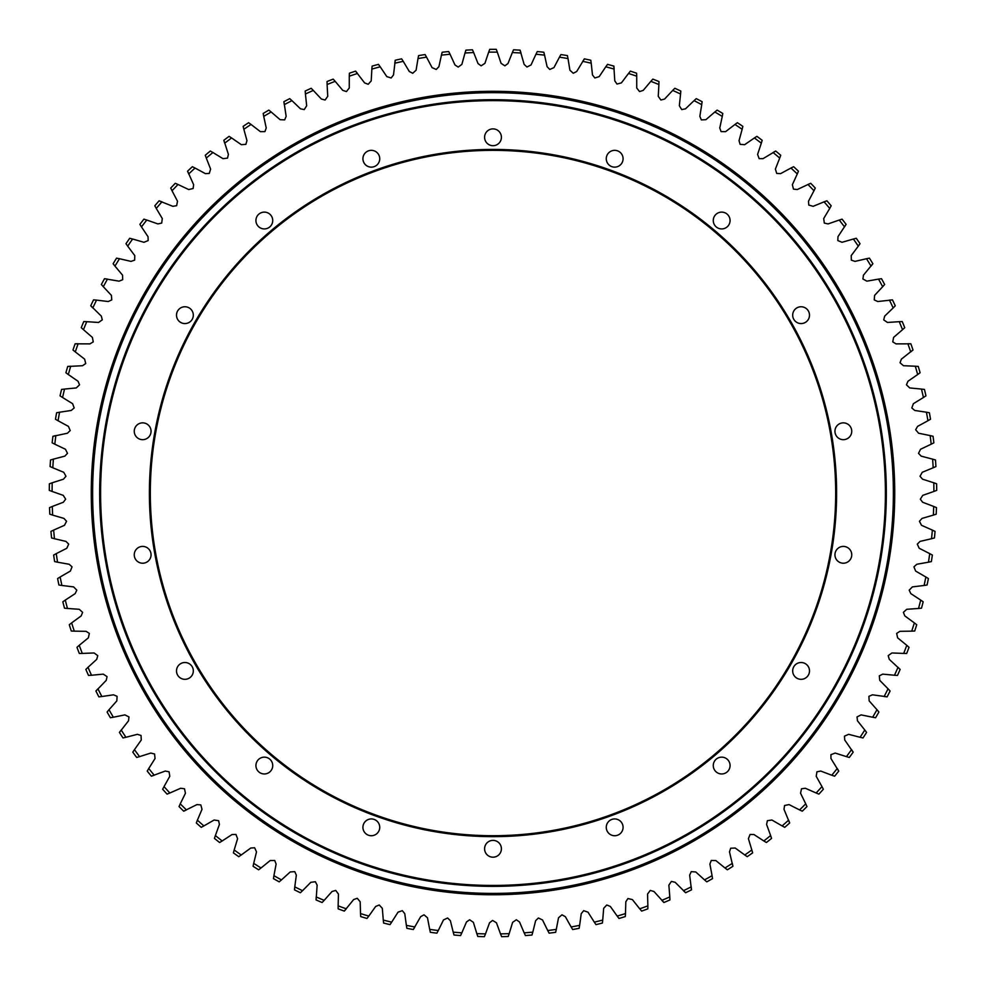 <?xml version="1.0" encoding="UTF-8"?>
<svg xmlns="http://www.w3.org/2000/svg" width="986" height="986" viewBox="0 0 986 986"><rect width="100%" height="100%" fill="white"/><g stroke="black" fill="none" stroke-linecap="round" stroke-linejoin="round"><path stroke-width="1.48" d="M623.078 158.734A8.406 8.406 0 0 1 614.672 167.139A8.406 8.406 0 0 1 606.267 158.734A8.406 8.406 0 0 1 614.672 150.34A8.406 8.406 0 0 1 623.078 158.734M730.071 220.519A8.406 8.406 0 0 1 721.678 228.925A8.406 8.406 0 0 1 713.272 220.519A8.406 8.406 0 0 1 721.678 212.113A8.406 8.406 0 0 1 730.071 220.519M809.494 315.163A8.406 8.406 0 0 1 801.088 323.568A8.406 8.406 0 0 1 792.682 315.163A8.406 8.406 0 0 1 801.088 306.757A8.406 8.406 0 0 1 809.494 315.163M851.744 431.264A8.406 8.406 0 0 1 843.35 439.67A8.406 8.406 0 0 1 834.945 431.264A8.406 8.406 0 0 1 843.35 422.858A8.406 8.406 0 0 1 851.744 431.264M851.744 554.81A8.406 8.406 0 0 1 843.35 563.216A8.406 8.406 0 0 1 834.945 554.81A8.406 8.406 0 0 1 843.35 546.404A8.406 8.406 0 0 1 851.744 554.81M730.071 765.555A8.406 8.406 0 0 1 721.678 773.961A8.406 8.406 0 0 1 713.272 765.555A8.406 8.406 0 0 1 721.678 757.149A8.406 8.406 0 0 1 730.071 765.555M623.078 827.328A8.406 8.406 0 0 1 614.672 835.734A8.406 8.406 0 0 1 606.267 827.328A8.406 8.406 0 0 1 614.672 818.935A8.406 8.406 0 0 1 623.078 827.328M501.406 848.786A8.406 8.406 0 0 1 493 857.191A8.406 8.406 0 0 1 484.594 848.786A8.406 8.406 0 0 1 493 840.38A8.406 8.406 0 0 1 501.406 848.786M379.733 827.328A8.406 8.406 0 0 1 371.328 835.734A8.406 8.406 0 0 1 362.922 827.328A8.406 8.406 0 0 1 371.328 818.935A8.406 8.406 0 0 1 379.733 827.328M272.728 765.555A8.406 8.406 0 0 1 264.322 773.961A8.406 8.406 0 0 1 255.929 765.555A8.406 8.406 0 0 1 264.322 757.149A8.406 8.406 0 0 1 272.728 765.555M193.318 670.911A8.406 8.406 0 0 1 184.912 679.317A8.406 8.406 0 0 1 176.506 670.911A8.406 8.406 0 0 1 184.912 662.506A8.406 8.406 0 0 1 193.318 670.911M151.055 554.81A8.406 8.406 0 0 1 142.65 563.216A8.406 8.406 0 0 1 134.256 554.81A8.406 8.406 0 0 1 142.65 546.404A8.406 8.406 0 0 1 151.055 554.81M151.055 431.264A8.406 8.406 0 0 1 142.65 439.67A8.406 8.406 0 0 1 134.256 431.264A8.406 8.406 0 0 1 142.65 422.858A8.406 8.406 0 0 1 151.055 431.264M193.318 315.163A8.406 8.406 0 0 1 184.912 323.568A8.406 8.406 0 0 1 176.506 315.163A8.406 8.406 0 0 1 184.912 306.757A8.406 8.406 0 0 1 193.318 315.163M272.728 220.519A8.406 8.406 0 0 1 264.322 228.925A8.406 8.406 0 0 1 255.929 220.519A8.406 8.406 0 0 1 264.322 212.113A8.406 8.406 0 0 1 272.728 220.519M379.733 158.734A8.406 8.406 0 0 1 371.328 167.139A8.406 8.406 0 0 1 362.922 158.734A8.406 8.406 0 0 1 371.328 150.34A8.406 8.406 0 0 1 379.733 158.734M809.494 670.911A8.406 8.406 0 0 1 801.088 679.317A8.406 8.406 0 0 1 792.682 670.911A8.406 8.406 0 0 1 801.088 662.506A8.406 8.406 0 0 1 809.494 670.911M501.406 137.288A8.406 8.406 0 0 1 493 145.694A8.406 8.406 0 0 1 484.594 137.288A8.406 8.406 0 0 1 493 128.883A8.406 8.406 0 0 1 501.406 137.288M836.609 493.037A343.609 343.609 0 0 1 493 836.646A343.609 343.609 0 0 1 149.391 493.037A343.609 343.609 0 0 1 493 149.428A343.609 343.609 0 0 1 836.609 493.037M150.316 493.037A342.684 342.684 0 0 0 493 835.709A342.684 342.684 0 0 0 835.684 493.037A342.684 342.684 0 0 0 493 150.353A342.684 342.684 0 0 0 150.316 493.037M885.403 493.037A392.403 392.403 0 0 0 493 100.634A392.403 392.403 0 0 0 100.597 493.037A392.403 392.403 0 0 0 493 885.44A392.403 392.403 0 0 0 885.403 493.037M99.672 493.037A393.328 393.328 0 0 1 493 99.697A393.328 393.328 0 0 1 886.328 493.037A393.328 393.328 0 0 1 493 886.365A393.328 393.328 0 0 1 99.672 493.037M465.897 50.15A443.712 443.712 0 0 1 472.467 49.805L473.662 52.554A440.902 440.902 0 0 0 465.01 53.022L465.897 50.15M442.159 52.246A443.712 443.712 0 0 1 448.704 51.543L450.047 54.23A440.902 440.902 0 0 0 441.432 55.154L442.159 52.246M418.582 55.61A443.712 443.712 0 0 1 425.077 54.563L426.556 57.163A440.902 440.902 0 0 0 418.002 58.556L418.582 55.61M395.201 60.245A443.712 443.712 0 0 1 401.635 58.84L403.249 61.354A440.902 440.902 0 0 0 394.794 63.203L395.201 60.245M395.238 60.38L393.513 74.948L391.134 77.98L386.795 76.6L380.214 66.802A440.902 440.902 0 0 0 371.858 69.094L372.116 66.111A443.712 443.712 0 0 1 378.464 64.361L380.214 66.802M349.377 73.21A443.712 443.712 0 0 1 355.613 71.128L357.499 73.469A440.902 440.902 0 0 0 349.278 76.205L349.377 73.21M371.858 69.094L371.217 80.889L368.197 84.291L364.598 82.898L355.663 71.263M327.044 81.53A443.712 443.712 0 0 1 333.169 79.114L335.166 81.345A440.902 440.902 0 0 0 327.105 84.525L327.044 81.53M305.192 91.032A443.712 443.712 0 0 1 311.182 88.284L313.301 90.416A440.902 440.902 0 0 0 305.426 94.015L305.192 91.032M283.894 101.694A443.712 443.712 0 0 1 289.724 98.637L291.942 100.634A440.902 440.902 0 0 0 284.276 104.664L283.894 101.694M283.956 101.817L286.15 116.323L284.671 119.885L280.123 119.7L271.175 111.997A440.902 440.902 0 0 0 263.73 116.422L263.188 113.476A443.712 443.712 0 0 1 268.845 110.112L271.175 111.997M243.148 126.368A443.712 443.712 0 0 1 248.608 122.695L251.036 124.458A440.902 440.902 0 0 0 243.85 129.277L243.148 126.368M223.822 140.308A443.712 443.712 0 0 1 229.085 136.351L231.599 137.966A440.902 440.902 0 0 0 224.685 143.18L223.822 140.308M223.908 140.419L228.407 154.383L227.507 158.13L222.996 158.672L212.927 152.51A440.902 440.902 0 0 0 206.284 158.08L205.273 155.258A443.712 443.712 0 0 1 210.314 151.031L212.927 152.51M187.562 171.194A443.712 443.712 0 0 1 192.369 166.696L195.043 168.039A440.902 440.902 0 0 0 188.72 173.955L187.562 171.194M187.66 171.293L193.626 184.69L193.133 188.523L188.708 189.546L178.035 184.505A440.902 440.902 0 0 0 172.032 190.742L170.726 188.055A443.712 443.712 0 0 1 175.286 183.297L178.035 184.505M154.814 205.791A443.712 443.712 0 0 1 159.116 200.799L161.926 201.847A440.902 440.902 0 0 0 156.269 208.416L154.814 205.791M172.032 190.742L177.505 201.206L176.654 205.68L172.858 206.32L159.227 200.897M139.889 224.352A443.712 443.712 0 0 1 143.919 219.151L146.778 220.038A440.902 440.902 0 0 0 141.479 226.891L139.889 224.352M125.974 243.702A443.712 443.712 0 0 1 129.721 238.279L132.617 239.019A440.902 440.902 0 0 0 127.699 246.143L125.974 243.702M113.119 263.755A443.712 443.712 0 0 1 116.57 258.147L119.503 258.726A440.902 440.902 0 0 0 114.968 266.109L113.119 263.755M101.361 284.473A443.712 443.712 0 0 1 104.504 278.693L107.462 279.112A440.902 440.902 0 0 0 103.333 286.729L101.361 284.473M114.968 266.109L122.547 275.168L122.671 279.716L119.096 281.158L104.627 278.755M90.737 305.796A443.712 443.712 0 0 1 93.559 299.855L96.542 300.114A440.902 440.902 0 0 0 92.82 307.94L90.737 305.796M90.86 305.857L101.336 316.136L102.285 319.871L98.538 322.459L86.756 321.683A440.902 440.902 0 0 0 83.465 329.694L81.259 327.66A443.712 443.712 0 0 1 83.761 321.572L86.756 321.683M72.976 350.005A443.712 443.712 0 0 1 75.146 343.781L78.14 343.732A440.902 440.902 0 0 0 75.293 351.903L72.976 350.005M83.465 329.694L92.401 337.409L93.251 341.883L89.948 343.88L75.281 343.831M65.902 372.757A443.712 443.712 0 0 1 67.738 366.435L70.721 366.213A440.902 440.902 0 0 0 68.317 374.532L65.902 372.757M75.293 351.903L84.623 359.138L85.72 363.551L82.528 365.72L67.874 366.472M60.06 395.854A443.712 443.712 0 0 1 61.551 389.445L64.534 389.063A440.902 440.902 0 0 0 62.574 397.506L60.06 395.854M55.475 419.235A443.712 443.712 0 0 1 56.621 412.752L59.567 412.21A440.902 440.902 0 0 0 58.063 420.739L55.475 419.235M52.147 442.825A443.712 443.712 0 0 1 52.936 436.28L55.857 435.59A440.902 440.902 0 0 0 54.809 444.193L52.147 442.825M58.063 420.739L68.428 426.383L70.216 430.562L67.418 433.224L53.071 436.305M50.089 466.563A443.712 443.712 0 0 1 50.52 459.994L53.392 459.143A440.902 440.902 0 0 0 52.813 467.783L50.089 466.563M49.3 490.375A443.712 443.712 0 0 1 49.386 483.793L52.209 482.783A440.902 440.902 0 0 0 52.098 491.447L49.3 490.375M49.793 514.187A443.712 443.712 0 0 1 49.534 507.617L52.295 506.459A440.902 440.902 0 0 0 52.652 515.111L49.793 514.187M51.568 537.949A443.712 443.712 0 0 1 50.952 531.392L53.651 530.098A440.902 440.902 0 0 0 54.464 538.726L51.568 537.949M54.624 561.576A443.712 443.712 0 0 1 53.651 555.069L56.276 553.627A440.902 440.902 0 0 0 57.545 562.193L54.624 561.576M58.926 585.006A443.712 443.712 0 0 1 57.607 578.56L60.158 576.983A440.902 440.902 0 0 0 61.896 585.462L58.926 585.006M64.497 608.177A443.712 443.712 0 0 1 62.833 601.805L65.286 600.092A440.902 440.902 0 0 0 67.479 608.473L64.497 608.177M71.288 631.015A443.712 443.712 0 0 1 69.291 624.742L71.645 622.893A440.902 440.902 0 0 0 74.283 631.151L71.288 631.015M79.299 653.447A443.712 443.712 0 0 1 76.97 647.297L79.225 645.325A440.902 440.902 0 0 0 82.306 653.422L79.299 653.447M88.506 675.422A443.712 443.712 0 0 1 85.856 669.408L88.001 667.312A440.902 440.902 0 0 0 91.501 675.237L88.506 675.422M98.883 696.868A443.712 443.712 0 0 1 95.901 691.001L97.934 688.807A440.902 440.902 0 0 0 101.866 696.523L98.883 696.868M91.501 675.237L103.259 674.141L107.067 676.63L106.217 680.389L96.036 690.939M110.395 717.734A443.712 443.712 0 0 1 107.104 712.028L109.015 709.723A440.902 440.902 0 0 0 113.353 717.229L110.395 717.734M123.003 737.947A443.712 443.712 0 0 1 119.417 732.425L121.204 730.022A440.902 440.902 0 0 0 125.925 737.282L123.003 737.947M113.353 717.229L124.914 714.887L128.969 716.933L128.537 720.778L119.528 732.351M136.684 757.458A443.712 443.712 0 0 1 132.802 752.133L134.453 749.643A440.902 440.902 0 0 0 139.568 756.632L136.684 757.458M151.388 776.204A443.712 443.712 0 0 1 147.234 771.101L148.75 768.513A440.902 440.902 0 0 0 154.223 775.23L151.388 776.204M151.499 776.105L165.266 771.052L169.062 771.804L169.789 776.29L164.033 786.594A440.902 440.902 0 0 0 169.863 793.003L167.09 794.124A443.712 443.712 0 0 1 162.653 789.256L164.033 786.594M183.716 811.182A443.712 443.712 0 0 1 179.033 806.56L180.265 803.837A440.902 440.902 0 0 0 186.428 809.913L183.716 811.182M183.815 811.084L196.966 804.588L200.811 804.921L202.007 809.309L197.397 820.167A440.902 440.902 0 0 0 203.88 825.911L201.243 827.328A443.712 443.712 0 0 1 196.313 822.965L197.397 820.167M219.607 842.512A443.712 443.712 0 0 1 214.443 838.408L215.379 835.561A440.902 440.902 0 0 0 222.17 840.959L219.607 842.512M238.76 856.674A443.712 443.712 0 0 1 233.386 852.865L234.175 849.969A440.902 440.902 0 0 0 241.225 854.985L238.76 856.674M258.64 869.8A443.712 443.712 0 0 1 253.082 866.287L253.698 863.354A440.902 440.902 0 0 0 261.019 867.988L258.64 869.8M279.198 881.841A443.712 443.712 0 0 1 273.455 878.625L273.923 875.667A440.902 440.902 0 0 0 281.478 879.894L279.198 881.841M300.385 892.749A443.712 443.712 0 0 1 294.469 889.853L294.777 886.87A440.902 440.902 0 0 0 302.554 890.691L300.385 892.749M322.114 902.523A443.712 443.712 0 0 1 316.062 899.935L316.198 896.94A440.902 440.902 0 0 0 324.172 900.341L322.114 902.523M302.554 890.691L310.849 882.297L315.372 881.743L317.135 885.169L316.112 899.811M344.336 911.101A443.712 443.712 0 0 1 338.149 908.845L338.136 905.851A440.902 440.902 0 0 0 346.283 908.809L344.336 911.101M344.385 910.965L353.629 899.577L357.265 898.283L360.186 901.771L360.519 913.566A440.902 440.902 0 0 0 368.801 916.093L366.989 918.471A443.712 443.712 0 0 1 360.691 916.561L360.519 913.566M390.012 924.621A443.712 443.712 0 0 1 383.616 923.056L383.283 920.074A440.902 440.902 0 0 0 391.688 922.144L390.012 924.621M413.331 929.527A443.712 443.712 0 0 1 406.861 928.307L406.368 925.349A440.902 440.902 0 0 0 414.872 926.963L413.331 929.527M413.356 929.391L420.652 916.672L424.029 914.811L427.48 917.781L429.699 929.379A440.902 440.902 0 0 0 438.277 930.537L436.872 933.175A443.712 443.712 0 0 1 430.352 932.3L429.699 929.379M460.573 935.554A443.712 443.712 0 0 1 454.016 935.024L453.203 932.14A440.902 440.902 0 0 0 461.842 932.842L460.573 935.554M484.372 936.663A443.712 443.712 0 0 1 477.803 936.478L476.83 933.643A440.902 440.902 0 0 0 485.494 933.878L484.372 936.663M508.197 936.478A443.712 443.712 0 0 1 501.627 936.663L500.506 933.878A440.902 440.902 0 0 0 509.17 933.643L508.197 936.478M531.984 935.024A443.712 443.712 0 0 1 525.427 935.554L524.158 932.842A440.902 440.902 0 0 0 532.797 932.14L531.984 935.024M555.648 932.3A443.712 443.712 0 0 1 549.128 933.175L547.723 930.537A440.902 440.902 0 0 0 556.301 929.379L555.648 932.3M579.139 928.307A443.712 443.712 0 0 1 572.669 929.527L571.128 926.963A440.902 440.902 0 0 0 579.632 925.349L579.139 928.307M602.384 923.056A443.712 443.712 0 0 1 595.988 924.621L594.311 922.144A440.902 440.902 0 0 0 602.717 920.074L602.384 923.056M625.309 916.561A443.712 443.712 0 0 1 619.011 918.471L617.199 916.093A440.902 440.902 0 0 0 625.481 913.566L625.309 916.561M647.851 908.845A443.712 443.712 0 0 1 641.664 911.101L639.717 908.809A440.902 440.902 0 0 0 647.864 905.851L647.851 908.845M669.938 899.935A443.712 443.712 0 0 1 663.886 902.523L661.828 900.341A440.902 440.902 0 0 0 669.802 896.94L669.938 899.935M647.864 905.851L647.555 894.043L650.292 890.407L653.989 891.517L663.837 902.387M691.531 889.853A443.712 443.712 0 0 1 685.615 892.749L683.446 890.691A440.902 440.902 0 0 0 691.223 886.87L691.531 889.853M669.802 896.94L668.865 885.169L671.392 881.398L675.151 882.297L685.553 892.626M691.469 889.729L689.658 875.174L691.235 871.649L695.771 871.957L704.522 879.894A440.902 440.902 0 0 0 712.077 875.667L712.545 878.625A443.712 443.712 0 0 1 706.802 881.841L704.522 879.894M732.918 866.287A443.712 443.712 0 0 1 727.36 869.8L724.981 867.988A440.902 440.902 0 0 0 732.302 863.354L732.918 866.287M732.845 866.164L729.492 851.892L730.688 848.219L735.223 848.034L744.775 854.985A440.902 440.902 0 0 0 751.825 849.969L752.614 852.865A443.712 443.712 0 0 1 747.24 856.674L744.775 854.985M771.557 838.408A443.712 443.712 0 0 1 766.393 842.512L763.83 840.959A440.902 440.902 0 0 0 770.621 835.561L771.557 838.408M789.687 822.965A443.712 443.712 0 0 1 784.757 827.328L782.12 825.911A440.902 440.902 0 0 0 788.603 820.167L789.687 822.965M789.589 822.854L783.993 809.309L784.585 805.488L789.034 804.588L799.572 809.913A440.902 440.902 0 0 0 805.735 803.837L806.967 806.56A443.712 443.712 0 0 1 802.284 811.182L799.572 809.913M823.347 789.256A443.712 443.712 0 0 1 818.91 794.124L816.137 793.003A440.902 440.902 0 0 0 821.967 786.594L823.347 789.256M838.766 771.101A443.712 443.712 0 0 1 834.612 776.204L831.777 775.23A440.902 440.902 0 0 0 837.25 768.513L838.766 771.101M838.655 771.015L830.952 758.53L830.927 754.672L835.179 753.058L846.432 756.632A440.902 440.902 0 0 0 851.547 749.643L853.198 752.133A443.712 443.712 0 0 1 849.316 757.458L846.432 756.632M853.087 752.059L844.719 740.005L844.484 736.16L848.638 734.323L860.075 737.282A440.902 440.902 0 0 0 864.796 730.022L866.583 732.425A443.712 443.712 0 0 1 862.996 737.947L860.075 737.282M878.896 712.028A443.712 443.712 0 0 1 875.605 717.734L872.647 717.229A440.902 440.902 0 0 0 876.985 709.723L878.896 712.028M890.099 691.001A443.712 443.712 0 0 1 887.117 696.868L884.134 696.523A440.902 440.902 0 0 0 888.066 688.807L890.099 691.001M876.985 709.723L869.159 700.886L868.912 696.338L872.462 694.81L886.993 696.806M900.144 669.408A443.712 443.712 0 0 1 897.494 675.422L894.499 675.237A440.902 440.902 0 0 0 898 667.312L900.144 669.408M900.021 669.346L889.273 659.363L888.226 655.641L891.899 652.966L903.694 653.422A440.902 440.902 0 0 0 906.775 645.325L909.03 647.297A443.712 443.712 0 0 1 906.701 653.447L903.694 653.422M916.709 624.742A443.712 443.712 0 0 1 914.712 631.015L911.717 631.151A440.902 440.902 0 0 0 914.355 622.893L916.709 624.742M923.167 601.805A443.712 443.712 0 0 1 921.503 608.177L918.521 608.473A440.902 440.902 0 0 0 920.714 600.092L923.167 601.805M928.393 578.56A443.712 443.712 0 0 1 927.074 585.006L924.104 585.462A440.902 440.902 0 0 0 925.842 576.983L928.393 578.56M932.349 555.069A443.712 443.712 0 0 1 931.376 561.576L928.455 562.193A440.902 440.902 0 0 0 929.724 553.627L932.349 555.069M935.048 531.392A443.712 443.712 0 0 1 934.432 537.949L931.536 538.726A440.902 440.902 0 0 0 932.349 530.098L935.048 531.392M936.466 507.617A443.712 443.712 0 0 1 936.207 514.187L933.348 515.111A440.902 440.902 0 0 0 933.705 506.459L936.466 507.617M936.614 483.793A443.712 443.712 0 0 1 936.7 490.375L933.902 491.447A440.902 440.902 0 0 0 933.791 482.783L936.614 483.793M935.48 459.994A443.712 443.712 0 0 1 935.911 466.563L933.187 467.783A440.902 440.902 0 0 0 932.608 459.143L935.48 459.994M933.064 436.28A443.712 443.712 0 0 1 933.853 442.825L931.191 444.193A440.902 440.902 0 0 0 930.143 435.59L933.064 436.28M929.379 412.752A443.712 443.712 0 0 1 930.525 419.235L927.937 420.739A440.902 440.902 0 0 0 926.433 412.21L929.379 412.752M924.449 389.445A443.712 443.712 0 0 1 925.94 395.854L923.426 397.506A440.902 440.902 0 0 0 921.466 389.063L924.449 389.445M918.262 366.435A443.712 443.712 0 0 1 920.098 372.757L917.683 374.532A440.902 440.902 0 0 0 915.279 366.213L918.262 366.435M910.854 343.781A443.712 443.712 0 0 1 913.024 350.005L910.707 351.903A440.902 440.902 0 0 0 907.86 343.732L910.854 343.781M915.279 366.213L903.472 365.72L900.033 362.762L901.377 359.138L912.888 350.042M910.719 343.831L896.052 343.88L892.749 341.883L893.599 337.409L902.535 329.694A440.902 440.902 0 0 0 899.244 321.683L902.239 321.572A443.712 443.712 0 0 1 904.741 327.66L902.535 329.694M892.441 299.855A443.712 443.712 0 0 1 895.263 305.796L893.18 307.94A440.902 440.902 0 0 0 889.458 300.114L892.441 299.855M892.318 299.917L877.737 301.531L874.237 299.892L874.607 295.369L882.667 286.729A440.902 440.902 0 0 0 878.538 279.112L881.496 278.693A443.712 443.712 0 0 1 884.639 284.473L882.667 286.729M869.43 258.147A443.712 443.712 0 0 1 872.881 263.755L871.032 266.109A440.902 440.902 0 0 0 866.497 258.726L869.43 258.147M878.538 279.112L866.904 281.158L862.91 278.989L863.453 275.168L872.758 263.829M856.279 238.279A443.712 443.712 0 0 1 860.026 243.702L858.301 246.143A440.902 440.902 0 0 0 853.383 239.019L856.279 238.279M842.081 219.151A443.712 443.712 0 0 1 846.111 224.352L844.521 226.891A440.902 440.902 0 0 0 839.222 220.038L842.081 219.151M853.383 239.019L842.032 242.297L837.829 240.572L837.964 236.714L846 224.438M826.884 200.799A443.712 443.712 0 0 1 831.186 205.791L829.731 208.416A440.902 440.902 0 0 0 824.074 201.847L826.884 200.799M810.714 183.297A443.712 443.712 0 0 1 815.274 188.055L813.968 190.742A440.902 440.902 0 0 0 807.965 184.505L810.714 183.297M793.631 166.696A443.712 443.712 0 0 1 798.438 171.194L797.28 173.955A440.902 440.902 0 0 0 790.957 168.039L793.631 166.696M775.686 151.031A443.712 443.712 0 0 1 780.727 155.258L779.716 158.08A440.902 440.902 0 0 0 773.073 152.51L775.686 151.031M775.588 151.141L763.004 158.672L759.146 158.647L757.593 154.383L761.315 143.18A440.902 440.902 0 0 0 754.401 137.966L756.915 136.351A443.712 443.712 0 0 1 762.178 140.308L761.315 143.18L762.092 140.419M737.392 122.695A443.712 443.712 0 0 1 742.852 126.368L742.15 129.277A440.902 440.902 0 0 0 734.964 124.458L737.392 122.695M717.155 110.112A443.712 443.712 0 0 1 722.812 113.476L722.27 116.422A440.902 440.902 0 0 0 714.825 111.997L717.155 110.112M696.276 98.637A443.712 443.712 0 0 1 702.106 101.694L701.724 104.664A440.902 440.902 0 0 0 694.058 100.634L696.276 98.637M674.818 88.284A443.712 443.712 0 0 1 680.808 91.032L680.574 94.015A440.902 440.902 0 0 0 672.698 90.416L674.818 88.284M652.831 79.114A443.712 443.712 0 0 1 658.956 81.53L658.894 84.525A440.902 440.902 0 0 0 650.834 81.345L652.831 79.114M630.387 71.128A443.712 443.712 0 0 1 636.623 73.21L636.722 76.205A440.902 440.902 0 0 0 628.501 73.469L630.387 71.128M607.536 64.361A443.712 443.712 0 0 1 613.884 66.111L614.142 69.094A440.902 440.902 0 0 0 605.786 66.802L607.536 64.361M628.501 73.469L621.402 82.898L617.002 84.044L614.783 80.889L613.847 66.247M584.365 58.84A443.712 443.712 0 0 1 590.799 60.245L591.206 63.203A440.902 440.902 0 0 0 582.751 61.354L584.365 58.84M584.328 58.975L576.699 71.497L573.273 73.272L569.908 70.203L567.998 58.556A440.902 440.902 0 0 0 559.444 57.163L560.923 54.563A443.712 443.712 0 0 1 567.418 55.61L567.998 58.556M537.296 51.543A443.712 443.712 0 0 1 543.841 52.246L544.568 55.154A440.902 440.902 0 0 0 535.953 54.23L537.296 51.543M513.533 49.805A443.712 443.712 0 0 1 520.103 50.15L520.99 53.022A440.902 440.902 0 0 0 512.338 52.554L513.533 49.805M535.953 54.23L531.023 64.953L526.968 67.011L524.133 64.398L520.09 50.298M488.674 52.147L489.709 49.337A443.712 443.712 0 0 1 496.291 49.337L497.326 52.147A440.902 440.902 0 0 0 488.674 52.147L484.915 63.35L481.106 65.828L478.013 63.535L473.662 52.554M465.01 53.022L461.867 64.398L458.194 67.085L454.977 64.953L450.047 54.23M441.432 55.154L438.906 66.691L436.206 69.451L432.053 67.615L426.556 57.163M418.002 58.556L416.092 70.203L412.727 73.272L409.301 71.497L403.249 61.354M349.278 76.205L349.266 88.013L346.443 91.575L342.771 90.379L335.166 81.345M327.105 84.525L327.734 96.32L325.097 100.03L321.374 99.031L313.301 90.416M305.426 94.015L306.671 105.761L304.243 109.606L300.471 108.805L291.942 100.634M263.73 116.422L266.232 127.97L264.938 131.606L260.39 131.656L251.036 124.458M243.85 129.277L246.968 140.665L245.871 144.363L241.323 144.671L231.599 137.966M206.284 158.08L210.61 169.074L209.291 173.425L205.433 173.647L195.043 168.039M156.269 208.416L162.296 218.559L161.692 223.07L157.92 223.921L146.778 220.038M141.479 226.891L148.036 236.714L148.171 240.572L143.968 242.297L132.617 239.019M127.699 246.143L134.774 255.596L134.663 260.144L131.002 261.389L119.503 258.726M103.333 286.729L111.393 295.369L111.763 299.892L108.263 301.531L96.542 300.114M68.317 374.532L78.03 381.249L79.558 384.799L76.279 387.942L64.534 389.063M62.574 397.506L72.619 403.693L74.184 407.957L71.238 410.459L59.567 412.21M54.809 444.193L65.47 449.271L67.479 453.35L64.817 456.148L53.392 459.143M52.813 467.783L63.733 472.282L65.963 476.25L63.461 479.184L52.209 482.783M52.098 491.447L63.24 495.354L65.668 499.187L63.338 502.256L52.295 506.459M52.652 515.111L63.979 518.414L66.567 521.286L64.447 525.316L53.651 530.098M54.464 538.726L65.963 541.4L68.7 544.136L66.802 548.265L56.276 553.627M57.545 562.193L69.18 564.263L72.052 566.839L70.376 571.067L60.158 576.983M61.896 585.462L73.605 586.904L76.809 590.146L75.17 593.634L65.286 600.092M67.479 608.473L79.25 609.286L82.614 612.343L81.172 615.917L71.645 622.893M74.283 631.151L86.09 631.323L89.344 633.406L88.37 637.843L79.225 645.325M82.306 653.422L94.101 652.966L97.774 655.641L96.727 659.363L88.001 667.312M101.866 696.523L113.538 694.81L117.087 696.338L116.841 700.886L109.015 709.723M125.925 737.282L137.362 734.323L141.047 735.47L141.281 740.005L134.453 749.643M139.568 756.632L150.821 753.058L154.568 754.007L155.048 758.53L148.75 768.513M169.863 793.003L180.672 788.245L184.493 788.788L185.454 793.225L180.265 803.837M203.88 825.911L214.11 820.019L218.609 820.685L219.41 824.469L215.379 835.561M222.17 840.959L232.067 834.526L235.925 834.439L237.589 838.679L234.175 849.969M241.225 854.985L250.777 848.034L254.622 847.75L256.508 851.892L253.698 863.354M261.019 867.988L270.176 860.532L274.724 860.458L276.117 864.069L273.923 875.667M281.478 879.894L290.229 871.957L294.765 871.649L296.342 875.174L294.777 886.87M324.172 900.341L332.011 891.517L335.708 890.407L338.445 894.043L338.136 905.851M368.801 916.093L375.654 906.467L379.216 904.988L382.321 908.303L383.283 920.074M391.688 922.144L398.011 912.173L402.313 910.67L404.765 913.652L406.368 925.349M438.277 930.537L443.49 919.938L447.607 917.991L450.368 920.677L453.203 932.14M461.842 932.842L466.477 921.984L469.644 919.765L473.379 922.354L476.83 933.643M485.494 933.878L489.549 922.785L492.581 920.406L496.451 922.785L500.506 933.878M509.17 933.643L512.621 922.354L516.356 919.765L519.523 921.984L524.158 932.842M532.797 932.14L535.632 920.677L538.393 917.991L542.51 919.938L547.723 930.537M556.301 929.379L558.52 917.781L561.971 914.811L565.348 916.672L571.128 926.963M579.632 925.349L581.235 913.652L583.687 910.67L587.989 912.173L594.311 922.144M602.717 920.074L603.678 908.303L606.784 904.988L610.346 906.467L617.199 916.093M625.481 913.566L625.814 901.771L627.934 898.542L632.371 899.577L639.717 908.809M712.077 875.667L709.883 864.069L711.276 860.458L715.824 860.532L724.981 867.988M751.825 849.969L748.411 838.679L750.075 834.439L753.933 834.526L763.83 840.959M770.621 835.561L766.59 824.469L767.391 820.685L771.89 820.019L782.12 825.911M805.735 803.837L800.546 793.225L801.507 788.788L805.328 788.245L816.137 793.003M821.967 786.594L816.211 776.29L816.938 771.804L820.734 771.052L831.777 775.23M864.796 730.022L857.463 720.778L857.031 716.933L861.086 714.887L872.647 717.229M888.066 688.807L879.783 680.389L879.29 675.866L882.741 674.141L894.499 675.237M906.775 645.325L897.63 637.843L896.656 633.406L899.91 631.323L911.717 631.151M914.355 622.893L904.828 615.917L903.386 612.343L906.75 609.286L918.521 608.473M920.714 600.092L910.83 593.634L909.191 590.146L912.395 586.904L924.104 585.462M925.842 576.983L915.624 571.067L913.948 566.839L916.82 564.263L928.455 562.193M929.724 553.627L919.198 548.265L917.3 544.136L920.037 541.4L931.536 538.726M932.349 530.098L921.553 525.316L919.433 521.286L922.021 518.414L933.348 515.111M933.705 506.459L922.662 502.256L920.332 499.187L922.76 495.354L933.902 491.447M933.791 482.783L922.539 479.184L920.037 476.25L922.267 472.282L933.187 467.783M932.608 459.143L921.183 456.148L918.521 453.35L920.53 449.271L931.191 444.193M930.143 435.59L918.582 433.224L915.661 429.736L917.572 426.383L927.937 420.739M926.433 412.21L914.761 410.459L911.816 407.957L913.381 403.693L923.426 397.506M921.466 389.063L909.721 387.942L906.442 384.799L907.97 381.249L917.683 374.532M899.244 321.683L887.462 322.459L883.715 319.871L884.664 316.136L893.18 307.94M866.497 258.726L854.998 261.389L851.337 260.144L851.226 255.596L858.301 246.143M839.222 220.038L828.08 223.921L824.308 223.07L823.704 218.559L829.731 208.416M824.074 201.847L813.142 206.32L808.779 205.063L808.495 201.206L813.968 190.742M807.965 184.505L797.292 189.546L793.459 189.115L792.374 184.69L797.28 173.955M790.957 168.039L780.567 173.647L776.709 173.425L775.39 169.074L779.716 158.08M754.401 137.966L744.677 144.671L740.129 144.363L739.032 140.665L742.15 129.277M734.964 124.458L725.61 131.656L721.062 131.606L719.768 127.97L722.27 116.422M714.825 111.997L705.877 119.7L701.329 119.885L699.85 116.323L701.724 104.664M694.058 100.634L685.529 108.805L681.757 109.606L679.329 105.761L680.574 94.015M672.698 90.416L664.626 99.031L660.903 100.03L658.266 96.32L658.894 84.525M650.834 81.345L643.229 90.379L639.557 91.575L636.734 88.013L636.722 76.205M605.786 66.802L599.205 76.6L594.866 77.98L592.487 74.948L591.206 63.203M559.444 57.163L553.947 67.615L549.794 69.451L547.094 66.691L544.568 55.154M512.338 52.554L507.987 63.535L504.894 65.828L501.085 63.35L497.326 52.147M92.622 493.037A400.378 400.378 0 0 1 493 92.659A400.378 400.378 0 0 1 893.378 493.037A400.378 400.378 0 0 1 493 893.415A400.378 400.378 0 0 1 92.622 493.037M91.267 493.037A401.733 401.733 0 0 1 493 91.304A401.733 401.733 0 0 1 894.733 493.037A401.733 401.733 0 0 1 493 894.77A401.733 401.733 0 0 1 91.267 493.037"/></g></svg>

